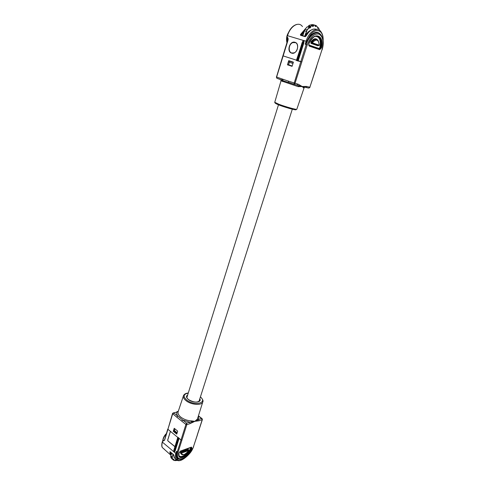<?xml version="1.0" encoding="UTF-8"?>
<svg xmlns="http://www.w3.org/2000/svg" width="485" height="485" viewBox="0 0 485 485"><rect width="100%" height="100%" fill="white"/><g stroke="black" fill="none" stroke-linecap="round" stroke-linejoin="round"><path stroke-width="0.73" d="M303.768 88.088L304.568 87.3L304.15 87.27L303.768 88.088L302.179 86.524L298.142 86.639L298.699 85.784L297.014 85.099M308.927 88.009L304.798 87.173L305.186 86.451L306.781 86.457L306.083 87.27L304.143 87.27L298.699 85.784L299.615 84.996L302.155 86.5M288.702 82.486L293.946 84.299M281.367 80.807L281.415 80.377M308.872 43.438C313.819 30.834 324.859 35.078 321.494 47.803L319.73 49.682L309.236 46.099L308.842 43.511M297.929 60.977L304.125 40.619L303.749 43.238L297.845 60.952L301.822 61.886L300.833 61.577L293.861 84.16L288.49 82.298L288.436 81.147L298.226 84.22L296.941 85.081L294.062 84.335M288.436 81.147L282.04 78.934L282.1 80.086L276.862 78.273L282.312 80.267M306.781 86.457L309.988 87.288L309.054 88.046L309.854 87.264L321.919 49.937C324.053 41.868 323.065 36.587 318.966 34.077C314.238 33.289 310.321 36.902 307.229 44.905L295.007 83.378L294.419 84.245L293.861 84.16L298.202 85.548L294.225 84.323M276.498 76.988L282.87 55.817L296.468 60.176L283.143 55.908L276.614 77.06L276.862 78.267L276.347 76.957L282.04 78.934M293.389 62.153L292.079 66.33L287.429 64.802L288.727 60.643L293.389 62.153M288.914 63.317L288.363 65.075L287.429 64.802M288.363 65.075L292.091 66.299M289.327 61.158L293.298 62.444L289.327 61.158L288.781 64.887L292.182 66.002M289.005 62.195L292.97 63.486M316.59 66.396L321.913 49.949M318.215 33.022C315.238 32.313 312.273 33.95 309.315 37.933L305.156 44.268L306.211 44.584L300.833 61.577L298.129 60.71M302.767 35.738L305.023 29.342L307.205 26.839M308.551 25.753L308.545 26.469L308.575 25.729M308.46 26.705L310.533 27.045L310.709 26.445L308.642 25.723L310.333 24.88L308.599 25.723M311.528 24.699L313.243 24.668L315.28 25.396L311.528 24.699M304.938 36.223L307.12 30.028L309.375 27.463L307.417 26.79M308.575 26.493L308.557 25.929L310.491 26.475L312.376 25.608L310.394 24.899M315.098 26.111L315.99 26.36L316.359 25.663M315.256 25.493L317.445 26.608M317.827 28.282L318.512 27.833M317.354 27.56L318.5 27.954L319.306 29.712L318.518 27.9L319.306 29.597M313.031 43.571L312.88 44.038M301.925 43.207L302.143 42.753M302.276 42.25L303.307 40.376L306.12 41.213L305.156 44.268L308.806 37.527L309.315 37.933M295.559 42.668L292.879 42.589C288.672 43.892 287.823 51.956 291.77 52.998M296.462 60.504L297.845 60.952L297.378 60.31L296.687 60.085L296.474 60.467M316.505 39.479C314.801 38.976 313.11 39.909 311.431 42.274L312.291 42.771L311.794 43.123L318.742 45.541L311.443 43.019L318.766 45.548M319.245 44.996L318.942 45.535L319.336 45.111M300.579 35.332L300.785 34.835L300.415 34.611L300.579 35.332L305.132 36.666L305.908 36.211L305.132 36.666M305.508 36.496L305.768 36.223C307.999 32.24 310.546 29.87 313.419 29.1M191.787 422.823L194.861 421.32L191.514 421.877L191.787 422.823L190.126 423.611L189.708 422.192L191.514 421.877L191.581 420.901L194.861 421.32L197.419 419.058L197.607 419.943L198.589 419.379L198.377 416.663M181.687 421.083L182.669 419.998L186.646 423.162L186.798 424.672L185.919 424.466L176.813 417.197L177.801 416.118L182.669 419.998L189.708 422.192L186.646 423.162L185.919 424.466L180.99 440.034L178.025 437.331L177.74 437.537L173.818 451.765L173.86 450.383M194.885 421.326L197.607 419.943L197.565 420.98L194.861 421.332M176.607 411.959L178.11 411.286L176.983 412.111C176.492 413.311 176.764 414.645 177.801 416.118L173.909 413.014L172.672 413.887L167.919 429.286L177.813 437.421M192.018 448.298C188.477 457.234 176.873 461.605 178.801 453.045L180.444 451.05L191.423 447.128L192.018 448.298L191.526 448.134L191.472 447.225M190.126 423.611L186.798 424.672L178.098 452.166C174.024 464.303 190.144 458.21 193.479 446.667L202.372 419.616L199.008 420.774L198.589 419.379L201.542 418.44L198.541 416.112M173.418 412.905L176.983 412.111L172.993 413.026L172.514 413.572L167.919 429.286M177.68 431.116L174.212 428.285L173.278 431.28L176.74 434.117L177.68 431.116M197.262 434.984L202.209 419.749L201.542 418.44L202.154 418.725L202.372 419.616M181.863 440.234L180.99 440.034L177.231 451.971C176.534 454.233 176.479 456.052 177.067 457.416L179.244 459.168M173.278 431.28L173.994 431.05M174.897 428.849L174.691 429.522M170.393 431.323L167.671 440.089L167.925 440.962L174.873 446.661M174.903 446.57L167.98 440.944L167.731 440.071L170.435 431.353M175.018 428.946L173.976 431.104L176.928 433.517M174.212 430.353L177.164 432.765M171.435 458.404L172.987 459.562L172.278 457.967L172.975 459.55L171.417 458.373M171.678 453.051L170.708 456.47L172.084 457.64L172.199 457.028L170.805 455.839M176.94 460.429L175.612 460.641M175.491 460.647L177.043 460.35L175.582 460.659L175.588 460.01M173.46 460.162L174.648 460.538L173.478 460.174L173.8 459.61L173.309 459.192M178.983 438.191L175.206 450.753L174.364 452.238L179.08 438.191M174.006 449.922L173.794 451.729L174.321 452.202L174.533 450.365L173.927 449.753L173.788 450.995M186.943 456.264C180.541 461.793 176.94 461.823 176.14 456.361L176.467 451.329L176.673 456.337L176.14 456.361C176.57 458.373 177.795 459.35 179.82 459.283M175.067 450.407L174.588 450.116L178.268 438.422L178.892 438.222L177.874 437.379M188.774 450.462L188.574 449.971L181.044 452.372L188.319 449.759L188.732 450.189M181.572 454.396L180.662 452.917L180.129 452.935L180.893 451.844L180.662 452.917L181.451 453.117L181.299 452.584L181.111 453.839L182.287 454.772M173.739 454.954L174.176 457.616L175.861 459.228M170.199 451.741L173.769 455.172M181.463 453.172L180.838 453.584M295.092 109.149C299.572 111.259 287.017 108.082 279.16 105.087M279.087 105.063L275.244 103.172M296.82 109.246L296.814 109.27C296.911 109.956 285.568 106.803 278.948 104.293L274.746 102.293L281.027 80.813L298.142 86.639M308.339 88.034L305.617 87.33M305.186 86.451L302.179 86.506M298.226 84.22L299.615 84.996M316.735 66.451L309.866 87.233M302.737 35.732L304.944 29.355L306.956 29.894L309.339 27.299M305.004 29.336L306.314 27.73M311.455 25.196L311.522 24.735M304.295 30.761L306.259 31.313L307.12 30.028M311.485 25.202L311.667 24.577L315.177 25.202M304.689 36.302L306.465 31.379M309.412 27.421L309.709 28.1L310.449 27.251L308.515 26.705M310.709 26.445L310.582 27.427L309.709 28.1M310.582 26.269L312.358 25.499M312.407 25.626L313.395 25.905L312.34 26.16M312.401 26.275L313.371 26.257L312.395 25.826M313.698 25.305L313.395 25.905L313.601 25.111M316.402 25.832L316.19 26.432L315.092 26.172L315.256 25.39M316.317 25.644L315.286 25.359M317.39 27.7L317.717 28.118M318.5 27.954L317.93 28.397M318.384 27.772L317.366 27.487L318.384 27.772M309.472 27.997L309.406 27.378M310.752 27.014L310.582 27.427M312.504 26.457L312.37 25.547M312.334 26.22L312.334 25.444M313.607 25.923L313.371 26.257M315.092 26.172L315.232 25.244M315.171 26.36L315.856 26.469M317.372 27.791L317.893 28.372M287.011 42.468L286.938 37.497M283.161 55.914L287.951 40.407C288.332 38.903 288.066 37.763 287.15 36.987L287.435 38.012M287.951 40.407L286.871 36.908L287.55 35.69C290.309 26.051 298.79 20.994 302.452 26.584M287.017 36.969L287.272 35.617L303.307 40.413M287.417 35.672L287.272 35.617C289.412 29.373 292.552 25.65 296.699 24.444M291.6 53.107C286.271 51.725 289.751 40.437 294.977 42.28C300.391 43.632 296.796 55.054 291.6 53.107M321.919 49.937L322.046 49.979C323.907 43.911 323.604 38.982 321.137 35.199C317.626 29.549 309.109 34.768 306.211 44.584L307.229 44.905M303.749 43.238L298.226 60.74M295.013 42.462L292.794 42.559C288.557 43.874 287.738 52.004 291.734 52.986L294.037 52.877C298.245 51.531 299.015 43.389 295.013 42.462M319.73 49.682L319.524 49.13L320.882 47.688C321.761 43.529 321.44 40.243 319.924 37.818C318.845 36.302 317.439 35.72 315.711 36.06M319.524 49.13L309.048 45.541L309.236 46.099M321.494 47.803L320.53 47.578C321.409 43.426 321.088 40.14 319.573 37.715L316.966 35.914M306.896 41.552L306.12 41.213C309.012 31.404 317.499 26.202 321.021 31.84C322.628 34.023 323.331 36.933 323.131 40.588M303.361 40.388L304.059 40.619L302.755 43.329L302.058 43.117L301.822 43.462M308.702 44.953L318.972 48.47L319.918 47.463L320.53 47.578L319.282 49.046M323.004 39.734C323.471 28.936 313.977 27.148 308.806 37.527C313.959 31.252 318.184 30.64 321.488 35.69M296.687 60.085L301.912 43.48L303.325 43.632M303.222 43.886L302.616 43.692L297.378 60.31M318.972 48.47L319.088 48.979M319.918 47.463C321.082 40.061 319.439 36.339 314.995 36.302M318.481 45.469L317.899 45.784L310.946 43.365L310.921 41.886C313.559 38.43 315.85 37.866 317.79 40.188M310.946 43.365L311.709 43.05L311.782 42.383C314.225 39.164 316.365 38.6 318.202 40.685L319.336 45.081M318.39 45.438L317.899 45.784M310.921 41.886L311.431 42.274L311.249 43.026L318.366 45.432M312.291 42.771L319.239 45.202C318.572 39.346 316.256 38.533 312.291 42.771M305.447 28.688L300.415 34.611M304.647 29.84L300.785 34.835L301.1 35.247M300.815 35.169L305.356 36.496M304.283 30.713L301.039 34.926M301.27 35.302L302.543 35.672M301.155 34.853L301.512 35.078L303.998 31.61M308.757 32.162L305.859 36.199M317.081 29.512C313.243 27.918 309.515 30.155 305.908 36.211M311.176 30.052C308.884 30.973 306.847 32.998 305.071 36.12L305.72 36.308M304.944 36.278L305.004 36.126C306.811 32.956 308.884 30.925 311.212 30.028M302.258 35.593L303.167 34.259M319.651 37.739L319.621 37.381M318.603 36.739L318.56 36.405M305.047 36.114L307.569 32.628M302.901 35.102L302.682 35.484M199.571 399.573L199.565 400.628C197.462 402.829 193.812 402.501 188.617 399.658M188.532 399.591C187.137 398.452 186.573 397.439 186.84 396.56L187.434 395.73M199.826 398.779C202.16 402.653 193.054 403.368 188.447 399.598C186.155 397.645 185.9 396.087 187.683 394.929M188.253 393.105C183.385 394.123 182.881 396.445 186.743 400.076C194.43 406.291 207.889 403.017 200.408 396.954M188.289 393.008C185.731 393.238 184.13 394.129 183.482 395.681C183.003 397.257 183.882 398.943 186.131 400.743C191.357 405.017 202.063 405.69 202.815 401.865C203.476 400.828 202.688 399.155 200.438 396.851M191.581 420.901C187.507 420.689 183.912 419.428 180.796 417.106C178.51 415.215 177.625 413.42 178.147 411.729L183.445 395.796M202.815 401.865L197.419 419.058M199.008 420.774L197.565 420.98M176.813 417.197L172.514 413.572M171.441 458.234L171.181 457.858M171.66 453.032L170.793 455.791L171.017 457.719L170.714 456.688M172.084 457.64L170.708 456.47M170.823 455.858L171.702 453.069M175.497 460.647L175.043 459.962M174.582 460.592L175.109 459.968L175.77 460.016L175.631 460.611M173.309 459.162L172.969 459.556L173.448 460.15L172.072 458.949M173.824 459.471L173.43 459.101L173.933 459.719L173.618 460.132L174.661 460.514M173.394 459.083L173.794 459.447M173.224 454.354L172.199 457.028L173.078 454.233M175.109 459.968L175.855 460.174M175.819 459.962L175.176 459.913M174.648 460.538L174.909 460.107M172.975 459.55L173.315 459.156M172.278 457.967L172.369 457.07M162.954 440.501C163.202 438.391 164.282 436.282 166.179 434.184M163.803 440.453L162.548 440.926L162.42 442.162L162.736 440.768M164.094 440.483L163.063 440.483M164.397 449.304L162.342 447.552C161.729 446.188 161.754 444.387 162.42 442.162L173.794 451.729M164.554 440.259L162.699 441.259L163.202 440.519L164.16 440.435L164.403 439.931L164.554 440.259L167.937 429.304M164.591 439.768L167.762 429.049M193.479 446.667L197.407 434.899M179.08 438.464L175.206 450.753M174.357 452.202L175.8 453.445L176.467 451.329L178.098 452.166M176.673 456.337L176.983 457.349L178.698 458.968M174 449.601L175.103 450.232M174.097 449.383L177.74 437.537M176.455 453.699L175.8 453.445C175.109 455.7 175.055 457.507 175.643 458.865L177.807 460.611M178.916 452.911L179.001 455.815C180.541 459.919 188.895 454.706 191.526 448.134L191.381 447.243M173.818 451.765L174.321 452.202M178.268 438.422L177.759 438.003M179.529 456.579C182.099 458.725 188.968 453.602 191.272 447.922L190.872 447.425M178.862 455.312C180.541 458.919 188.313 453.918 190.787 447.758M180.893 451.844L188.168 449.237L188.453 449.765M188.168 449.237L188.671 449.959M188.726 450.492L181.451 453.117C182.778 455.73 185.203 454.857 188.726 450.492M169.841 451.844L170.259 454.287L170.95 455.282M170.253 451.838L171.047 454.972M171.211 454.451L170.532 452.075M170.902 452.39L171.363 453.984M174.606 457.979L175.431 458.683M173.448 454.542L173.721 455.858L173.418 454.524M198.989 401.38L292.328 109.131M186.864 397.536L278.493 104.766M304.022 88.076L296.814 109.27C293.983 110.598 285.138 106.949 278.978 104.96C276.086 103.899 274.68 103.008 274.746 102.293M281.027 80.813C280.324 80.049 281.791 80.274 285.429 81.492L293.88 84.22M302.707 35.72L304.944 29.355L307.217 26.784M308.43 26.736L308.114 26.96M311.425 25.184L311.582 24.596M309.266 27.281L307.399 26.754M319.069 30.052L319.33 29.646M286.932 42.716C285.974 38.412 286.774 34.629 289.345 31.373M282.888 55.823L287.672 40.328M294.037 52.877C298.142 51.622 299.027 43.31 294.983 42.438L292.879 42.589M316.875 35.963L319.924 37.818C316.578 34.205 312.916 36.102 308.939 43.505L308.733 45.299M296.402 60.395L302.688 41.389M297.717 60.867L296.396 60.443M178.001 411.286L178.353 411.104M198.589 415.954L201.857 418.494M172.048 458.925L173.448 460.15M162.79 440.598C163.008 438.028 164.203 435.688 166.361 433.584M170.962 455.257L162.342 447.552C161.596 446.552 161.578 444.642 162.269 441.829M178.438 458.895L177.067 457.416C180.584 461.144 182.536 458.84 186.204 456.858C189.708 454.015 192.187 450.571 193.642 446.521M178.923 452.893L180.359 451.177L191.666 447.322M187.592 455.688C181.778 461.065 177.795 462.126 175.643 458.865L174.176 457.616L173.466 454.56L170.199 451.796M188.738 450.013L188.78 450.492C185.118 454.742 182.566 455.858 181.111 453.839L181.548 454.427M282.476 81.516L283.149 79.352"/></g></svg>
